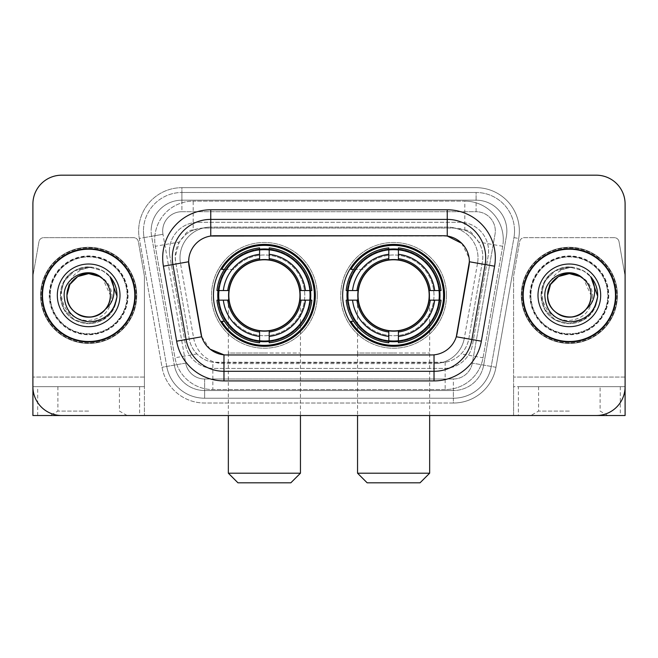 <?xml version="1.0" encoding="UTF-8"?>
<svg xmlns="http://www.w3.org/2000/svg" width="658" height="658" viewBox="0 0 658 658"><rect width="100%" height="100%" fill="white"/><g stroke="black" fill="none" stroke-linecap="round" stroke-linejoin="round"><path stroke-width="0.49" stroke-dasharray="3.29 2.47" d="M342.654 295.352A50.954 50.954 0 0 0 393.607 346.305A50.954 50.954 0 0 0 444.553 295.352A50.954 50.954 0 0 0 393.607 244.398A50.954 50.954 0 0 0 342.654 295.352M213.447 295.352A50.954 50.954 0 0 0 264.393 346.305A50.954 50.954 0 0 0 315.346 295.352A50.954 50.954 0 0 0 264.393 244.398A50.954 50.954 0 0 0 213.447 295.352M473.678 235.844A28.837 28.837 0 0 0 464.318 229.979L464.819 229.979A9.615 9.615 0 0 1 473.678 235.844L478.679 242.037C482.298 248.189 483.523 254.819 482.363 261.909L468.8 338.812C467.723 344.644 465.148 349.678 461.069 353.914C456.677 358.38 451.372 361.152 445.162 362.254L212.838 362.254C206.62 361.152 201.315 358.371 196.931 353.914C192.852 349.678 190.269 344.644 189.2 338.812L175.637 261.909L175.201 256.9L179.321 242.037L184.322 235.844A9.615 9.615 0 0 1 193.181 229.979L193.181 201.142A38.452 38.452 0 0 0 155.304 246.273L174.97 357.788A38.452 38.452 0 0 0 212.838 389.569L445.162 389.569A38.452 38.452 0 0 0 483.03 357.788L502.696 246.273A38.452 38.452 0 0 0 464.819 201.142L193.181 201.142A38.452 38.452 0 0 0 155.304 246.273L174.97 357.788A38.452 38.452 0 0 0 212.838 389.569L445.162 389.569A38.452 38.452 0 0 0 483.03 357.788L502.696 246.273A38.452 38.452 0 0 0 464.819 201.142L193.181 201.142M193.181 229.979L204.038 228.055L453.962 228.055A28.837 28.837 0 0 1 482.363 261.909L468.8 338.812A28.837 28.837 0 0 1 440.399 362.648L217.601 362.648A28.837 28.837 0 0 1 189.2 338.812L175.637 261.909A28.837 28.837 0 0 1 204.038 228.055L453.962 228.055L464.318 229.979M200.904 333.507L188.64 261.703A25.958 25.958 0 0 0 189.035 266.21L200.904 333.507A25.958 25.958 0 0 0 226.467 354.958L431.533 354.958A25.958 25.958 0 0 0 457.096 333.507L468.965 266.21A25.958 25.958 0 0 0 443.402 235.745L214.598 235.745A25.958 25.958 0 0 0 188.64 261.703L188.928 257.862C191.42 245.829 198.691 238.558 210.749 236.033L447.251 236.033C459.284 238.541 466.563 245.821 469.072 257.862L468.965 266.21L457.096 333.507M218.02 290.548A46.628 46.628 0 0 1 266.803 248.79A46.628 46.628 0 0 1 311.02 295.352A46.628 46.628 0 0 0 264.393 248.724A46.628 46.628 0 0 0 217.773 295.352A46.628 46.628 0 0 0 264.393 341.979A46.628 46.628 0 0 0 311.02 295.352A46.628 46.628 0 0 1 266.803 341.913A46.628 46.628 0 0 1 218.02 300.163M347.227 290.548A46.628 46.628 0 0 1 396.009 248.79A46.628 46.628 0 0 1 440.227 295.352A46.628 46.628 0 0 0 393.607 248.724A46.628 46.628 0 0 0 346.98 295.352A46.628 46.628 0 0 0 393.607 341.979A46.628 46.628 0 0 0 440.227 295.352A46.628 46.628 0 0 1 396.009 341.913A46.628 46.628 0 0 1 347.227 300.163M193.682 229.979A28.837 28.837 0 0 0 184.322 235.844M42.03 295.352A46.628 46.628 0 0 0 88.657 341.979A46.628 46.628 0 0 0 135.285 295.352A46.628 46.628 0 0 0 88.657 248.724A46.628 46.628 0 0 0 42.03 295.352M522.715 295.352A46.628 46.628 0 0 0 569.343 341.979A46.628 46.628 0 0 0 615.97 295.352A46.628 46.628 0 0 0 569.343 248.724A46.628 46.628 0 0 0 522.715 295.352M41.076 295.352A47.59 47.59 0 0 1 88.657 247.762A47.59 47.59 0 0 1 136.247 295.352A47.59 47.59 0 0 1 88.657 342.941A47.59 47.59 0 0 1 41.076 295.352A47.59 47.59 0 0 1 88.657 247.762A47.59 47.59 0 0 1 136.247 295.352A47.59 47.59 0 0 1 88.657 342.941A47.59 47.59 0 0 1 41.076 295.352M521.753 295.352A47.59 47.59 0 0 1 569.343 247.762A47.59 47.59 0 0 1 616.924 295.352A47.59 47.59 0 0 1 569.343 342.941A47.59 47.59 0 0 1 521.753 295.352A47.59 47.59 0 0 1 569.343 247.762A47.59 47.59 0 0 1 616.924 295.352A47.59 47.59 0 0 1 569.343 342.941A47.59 47.59 0 0 1 521.753 295.352M188.928 257.862C191.42 245.829 198.691 238.558 210.749 236.033L210.749 227.092L447.251 227.092A30.761 30.761 0 0 1 477.544 263.2A30.761 30.761 0 0 0 447.251 227.092L210.749 227.092A30.761 30.761 0 0 0 179.988 257.862A30.761 30.761 0 0 1 210.749 227.092A30.761 30.761 0 0 0 180.457 263.2A30.761 30.761 0 0 1 210.749 227.092L210.749 209.787L447.251 209.787A48.067 48.067 0 0 1 494.586 266.202L481.36 341.189A48.067 48.067 0 0 1 434.025 380.916L223.975 380.916A48.067 48.067 0 0 1 176.64 341.189L163.414 266.202A48.067 48.067 0 0 1 210.749 209.787M485.703 257.862A38.452 38.452 0 0 1 485.119 264.541A38.452 38.452 0 0 0 447.251 219.402L210.749 219.402A38.452 38.452 0 0 0 172.881 264.541L186.107 339.52A38.452 38.452 0 0 0 223.975 371.301L434.025 371.301A38.452 38.452 0 0 0 471.893 339.52A38.452 38.452 0 0 1 434.025 371.301M461.751 243.345L469.072 257.862L469.36 261.761L477.544 263.2L464.326 338.187A30.761 30.761 0 0 1 434.025 363.611L223.975 363.611A30.761 30.761 0 0 1 193.674 338.187L180.457 263.2L193.674 338.187A30.761 30.761 0 0 0 223.975 363.611L434.025 363.611A30.761 30.761 0 0 0 464.326 338.187L477.544 263.2L494.586 266.202M608.28 295.352A38.937 38.937 0 0 1 569.343 334.289A38.937 38.937 0 0 1 530.406 295.352A38.937 38.937 0 0 0 569.343 334.289A38.937 38.937 0 0 0 608.28 295.352A38.937 38.937 0 0 0 569.343 256.414A38.937 38.937 0 0 0 530.406 295.352A38.937 38.937 0 0 1 569.343 256.414A38.937 38.937 0 0 1 608.28 295.352M127.594 295.352A38.937 38.937 0 0 1 88.657 334.289A38.937 38.937 0 0 1 49.72 295.352A38.937 38.937 0 0 0 88.657 334.289A38.937 38.937 0 0 0 127.594 295.352A38.937 38.937 0 0 0 88.657 256.414A38.937 38.937 0 0 0 49.72 295.352A38.937 38.937 0 0 1 88.657 256.414A38.937 38.937 0 0 1 127.594 295.352M625.1 204.021A28.837 28.837 0 0 0 596.263 175.184L61.737 175.184A28.837 28.837 0 0 0 32.9 204.021L32.9 386.682A28.837 28.837 0 0 0 61.737 415.519L596.263 415.519A28.837 28.837 0 0 0 625.1 386.682L625.1 204.021A28.837 28.837 0 0 0 596.263 175.184L61.737 175.184A28.837 28.837 0 0 0 32.9 204.021L32.9 386.682A28.837 28.837 0 0 0 61.737 415.519L596.263 415.519A28.837 28.837 0 0 0 625.1 386.682L625.1 204.021A28.837 28.837 0 0 0 596.263 175.184M456.94 334.322L456.298 336.773C452.507 347.227 445.079 353.247 434.025 354.835L223.975 354.835C212.937 353.264 205.51 347.243 201.702 336.773L201.06 334.322M210.116 349.168L201.702 336.773L193.674 338.187A30.761 30.761 0 0 0 223.975 363.611L223.975 354.835L226.467 354.958M434.025 354.835L434.025 363.611A30.761 30.761 0 0 0 464.326 338.187L456.298 336.773C452.515 347.218 445.088 353.239 434.025 354.835L431.533 354.958M179.988 257.862A30.761 30.761 0 0 0 180.457 263.2L188.64 261.703M169.419 251.126A28.837 28.837 0 0 1 198.255 222.289A28.837 28.837 0 0 0 169.854 256.135A28.837 28.837 0 0 1 169.419 251.126M506.849 230.942A30.761 30.761 0 0 0 476.088 200.18L181.912 200.18L476.088 200.18A30.761 30.761 0 0 1 506.389 236.28L483.671 365.108L506.389 236.28A30.761 30.761 0 0 0 506.849 230.942A30.761 30.761 0 0 1 506.389 236.28A30.761 30.761 0 0 0 476.088 200.18L476.088 211.711A19.23 19.23 0 0 1 495.022 234.281L472.312 363.101A19.23 19.23 0 0 1 453.37 378.992L204.63 378.992A19.23 19.23 0 0 1 185.688 363.101L162.978 234.281A19.23 19.23 0 0 1 181.912 211.711L476.088 211.711A19.23 19.23 0 0 1 495.022 234.281L472.312 363.101A19.23 19.23 0 0 1 453.37 378.992L453.37 398.222L204.63 398.222L453.37 398.222A38.452 38.452 0 0 0 491.246 366.44L513.956 237.62A38.452 38.452 0 0 0 514.54 230.942A38.452 38.452 0 0 1 513.956 237.62L491.246 366.44A38.452 38.452 0 0 1 453.37 398.222A38.452 38.452 0 0 0 491.246 366.44A38.452 38.452 0 0 1 453.37 398.222L453.37 403.025A43.264 43.264 0 0 0 495.976 367.279L518.693 238.451A43.264 43.264 0 0 0 476.088 187.678L181.912 187.678L181.912 192.49A38.452 38.452 0 0 0 143.46 230.942A38.452 38.452 0 0 1 181.912 192.49L476.088 192.49L181.912 192.49L181.912 211.711L476.088 211.711L476.088 192.49A38.452 38.452 0 0 1 514.54 230.942A38.452 38.452 0 0 0 476.088 192.49A38.452 38.452 0 0 1 513.956 237.62L518.693 238.451A43.264 43.264 0 0 0 476.088 187.678L181.912 187.678A43.264 43.264 0 0 0 139.307 238.451L162.024 367.279A43.264 43.264 0 0 0 204.63 403.025L453.37 403.025A43.264 43.264 0 0 0 495.976 367.279L518.693 238.451L513.956 237.62M151.611 236.28A30.761 30.761 0 0 1 181.912 200.18A30.761 30.761 0 0 0 151.611 236.28L174.329 365.108L151.611 236.28L139.307 238.451L162.024 367.279A43.264 43.264 0 0 0 204.63 403.025L453.37 403.025L453.37 390.531L204.63 390.531L453.37 390.531A30.761 30.761 0 0 0 483.671 365.108A30.761 30.761 0 0 1 453.37 390.531A30.761 30.761 0 0 0 483.671 365.108A30.761 30.761 0 0 1 453.37 390.531L453.37 378.992L204.63 378.992L204.63 398.222A38.452 38.452 0 0 1 166.754 366.44L144.044 237.62L166.754 366.44A38.452 38.452 0 0 0 204.63 398.222A38.452 38.452 0 0 1 166.754 366.44A38.452 38.452 0 0 0 204.63 398.222L204.63 390.531A30.761 30.761 0 0 1 174.329 365.108A30.761 30.761 0 0 0 204.63 390.531A30.761 30.761 0 0 1 174.329 365.108A30.761 30.761 0 0 0 204.63 390.531L204.63 378.992A19.23 19.23 0 0 1 185.688 363.101L162.024 367.279L185.688 363.101L162.978 234.281L144.044 237.62A38.452 38.452 0 0 1 143.46 230.942A38.452 38.452 0 0 0 144.044 237.62A38.452 38.452 0 0 1 143.46 230.942A38.452 38.452 0 0 0 144.044 237.62L139.307 238.451A43.264 43.264 0 0 1 181.912 187.678L181.912 200.18A30.761 30.761 0 0 0 151.611 236.28L162.978 234.281A19.23 19.23 0 0 1 181.912 211.711L181.912 200.18A30.761 30.761 0 0 0 151.151 230.942M530.883 295.352A38.452 38.452 0 0 0 569.343 333.803A38.452 38.452 0 0 0 607.795 295.352A38.452 38.452 0 0 0 569.343 256.9A38.452 38.452 0 0 0 530.883 295.352A38.452 38.452 0 0 0 569.343 333.803A38.452 38.452 0 0 0 607.795 295.352A38.452 38.452 0 0 0 569.343 256.9A38.452 38.452 0 0 0 530.883 295.352A38.452 38.452 0 0 0 569.343 333.803A38.452 38.452 0 0 0 607.795 295.352A38.452 38.452 0 0 0 569.343 256.9A38.452 38.452 0 0 0 530.883 295.352A38.452 38.452 0 0 0 569.343 333.803A38.452 38.452 0 0 0 607.795 295.352A38.452 38.452 0 0 0 569.343 256.9A38.452 38.452 0 0 0 530.883 295.352A38.452 38.452 0 0 0 569.343 333.803A38.452 38.452 0 0 0 607.795 295.352A38.452 38.452 0 0 0 569.343 256.9A38.452 38.452 0 0 0 530.883 295.352A38.452 38.452 0 0 0 569.343 333.803A38.452 38.452 0 0 0 607.795 295.352A38.452 38.452 0 0 0 569.343 256.9A38.452 38.452 0 0 0 530.883 295.352A38.452 38.452 0 0 1 569.343 256.9A38.452 38.452 0 0 1 607.795 295.352A38.452 38.452 0 0 0 569.343 256.9A38.452 38.452 0 0 0 530.883 295.352M50.205 295.352A38.452 38.452 0 0 0 88.657 333.803A38.452 38.452 0 0 0 127.117 295.352A38.452 38.452 0 0 0 88.657 256.9A38.452 38.452 0 0 0 50.205 295.352A38.452 38.452 0 0 0 88.657 333.803A38.452 38.452 0 0 0 127.117 295.352A38.452 38.452 0 0 0 88.657 256.9A38.452 38.452 0 0 0 50.205 295.352A38.452 38.452 0 0 0 88.657 333.803A38.452 38.452 0 0 0 127.117 295.352A38.452 38.452 0 0 0 88.657 256.9A38.452 38.452 0 0 0 50.205 295.352A38.452 38.452 0 0 0 88.657 333.803A38.452 38.452 0 0 0 127.117 295.352A38.452 38.452 0 0 0 88.657 256.9A38.452 38.452 0 0 0 50.205 295.352A38.452 38.452 0 0 0 88.657 333.803A38.452 38.452 0 0 0 127.117 295.352A38.452 38.452 0 0 0 88.657 256.9A38.452 38.452 0 0 0 50.205 295.352A38.452 38.452 0 0 0 88.657 333.803A38.452 38.452 0 0 0 127.117 295.352A38.452 38.452 0 0 0 88.657 256.9A38.452 38.452 0 0 0 50.205 295.352A38.452 38.452 0 0 1 88.657 256.9A38.452 38.452 0 0 1 127.117 295.352A38.452 38.452 0 0 0 88.657 256.9A38.452 38.452 0 0 0 50.205 295.352M139.611 386.682L139.611 415.519L32.9 415.519L32.9 386.682L144.415 386.682L144.415 276.549L144.415 415.519L144.415 386.682L32.9 386.682L32.9 276.549A4.803 4.803 0 0 1 32.974 275.71L38.978 241.642A4.803 4.803 0 0 1 43.716 237.67L133.607 237.67A4.803 4.803 0 0 1 138.336 241.642L144.349 275.71A4.803 4.803 0 0 1 144.415 276.549A4.803 4.803 0 0 0 144.349 275.71L138.336 241.642A4.803 4.803 0 0 0 133.607 237.67L43.716 237.67A4.803 4.803 0 0 0 38.978 241.642L32.974 275.71A4.803 4.803 0 0 0 32.9 276.549L32.9 386.682A28.837 28.837 0 0 0 61.737 415.519M61.737 175.184A28.837 28.837 0 0 0 32.9 204.021M596.263 415.519A28.837 28.837 0 0 0 625.1 386.682L513.585 386.682L513.585 377.067L513.585 415.519L518.389 415.519L518.389 386.682L513.585 386.682L513.585 415.519M198.255 222.289L459.745 222.289A28.837 28.837 0 0 1 488.146 256.135L472.551 344.586A28.837 28.837 0 0 1 444.142 368.414L213.858 368.414A28.837 28.837 0 0 1 185.449 344.586L169.854 256.135L185.449 344.586A28.837 28.837 0 0 0 213.858 368.414L444.142 368.414A28.837 28.837 0 0 0 472.551 344.586L488.146 256.135A28.837 28.837 0 0 0 459.745 222.289L198.255 222.289M134.808 295.352A46.142 46.142 0 0 0 88.657 249.209A46.142 46.142 0 0 0 42.515 295.352A46.142 46.142 0 0 0 88.657 341.494A46.142 46.142 0 0 0 134.808 295.352M136.724 295.352A48.067 48.067 0 0 0 88.657 247.285A48.067 48.067 0 0 0 40.59 295.352A48.067 48.067 0 0 0 88.657 343.418A48.067 48.067 0 0 0 136.724 295.352A48.067 48.067 0 0 0 88.657 247.285A48.067 48.067 0 0 0 40.59 295.352A48.067 48.067 0 0 0 88.657 343.418A48.067 48.067 0 0 0 136.724 295.352M57.32 295.352A31.337 31.337 0 0 0 88.657 326.689A31.337 31.337 0 0 0 120.003 295.352A31.337 31.337 0 0 0 88.657 264.014A31.337 31.337 0 0 0 57.32 295.352M112.016 295.352C111.005 310.889 102.706 319.327 87.127 320.676C71.911 318.998 63.341 310.56 61.433 295.352C61.252 286.608 64.385 279.263 70.834 273.325C77.002 268.489 83.969 266.449 91.742 267.189C77.808 268.727 69.773 276.278 67.642 289.841A21.73 21.73 0 0 1 93.79 274.238C104.712 277.084 110.791 284.124 112.016 295.352M110.388 295.352C111.128 311.415 91.339 322.839 77.792 314.17C70.85 309.819 67.223 303.544 66.935 295.352C67.223 287.159 70.85 280.884 77.792 276.533C91.339 267.864 111.128 279.288 110.388 295.352C110.092 303.544 106.473 309.819 99.523 314.17C85.984 322.839 66.195 311.415 66.935 295.352C67.223 287.159 70.85 280.884 77.792 276.533C91.339 267.864 111.128 279.288 110.388 295.352C111.128 311.415 91.339 322.839 77.792 314.17C70.85 309.819 67.223 303.544 66.935 295.352C67.223 287.159 70.85 280.884 77.792 276.533C91.339 267.864 111.128 279.288 110.388 295.352L102.895 278.934C107.805 283.45 110.305 288.92 110.388 295.352M66.935 295.352L67.642 289.841M109.878 276.574C121.969 289.421 117.881 311.653 102.829 319.895C93.378 324.904 83.936 324.904 74.494 319.895C55.864 310.255 55.864 280.456 74.494 270.816C83.936 265.799 93.378 265.799 102.829 270.816C121.45 280.456 121.45 310.255 102.829 319.895C93.378 324.904 83.936 324.904 74.494 319.895C55.864 310.255 55.864 280.456 74.494 270.816C83.936 265.799 93.378 265.799 102.829 270.816C121.45 280.456 121.45 310.255 102.829 319.895C93.378 324.904 83.936 324.904 74.494 319.895C55.864 310.255 55.864 280.456 74.494 270.816C92.153 259.499 117.963 274.402 116.992 295.352C116.614 306.036 111.893 314.22 102.829 319.895C93.378 324.904 83.936 324.904 74.494 319.895C57.707 310.93 55.297 285.013 70.834 273.325M116.951 296.98L112.757 310.263L102.829 319.895L88.657 323.687L74.494 319.895L64.122 309.523L60.322 295.352L64.122 281.188L74.494 270.816L88.657 267.016L102.829 270.816L110.092 276.821L102.829 270.816L88.657 267.016L74.494 270.816L64.122 281.188L60.322 295.352L64.122 309.523L74.494 319.895L88.657 323.687L102.829 319.895L112.979 309.902L116.984 296.174L112.979 309.902L102.829 319.895L88.657 323.687L74.494 319.895L64.122 309.523L60.322 295.352L64.122 281.188L74.494 270.816L88.657 267.016L102.829 270.816L110.092 276.821M116.984 296.174L112.979 309.902L102.829 319.895L88.657 323.687L74.494 319.895L64.122 309.523L60.322 295.352L64.122 281.188L74.494 270.816L91.742 267.189M88.657 415.519L127.117 415.519L88.657 415.519M88.657 411.086L57.896 411.086L88.657 411.086M88.657 386.682L57.896 386.682L88.657 386.682M139.611 415.519L144.415 415.519M615.485 295.352A46.142 46.142 0 0 0 569.343 249.209A46.142 46.142 0 0 0 523.192 295.352A46.142 46.142 0 0 0 569.343 341.494A46.142 46.142 0 0 0 615.485 295.352M617.41 295.352A48.067 48.067 0 0 0 569.343 247.285A48.067 48.067 0 0 0 521.276 295.352A48.067 48.067 0 0 0 569.343 343.418A48.067 48.067 0 0 0 617.41 295.352A48.067 48.067 0 0 0 569.343 247.285A48.067 48.067 0 0 0 521.276 295.352A48.067 48.067 0 0 0 569.343 343.418A48.067 48.067 0 0 0 617.41 295.352M537.997 295.352A31.337 31.337 0 0 0 569.343 326.689A31.337 31.337 0 0 0 600.68 295.352A31.337 31.337 0 0 0 569.343 264.014A31.337 31.337 0 0 0 537.997 295.352M592.702 295.352C591.682 310.889 583.391 319.327 567.813 320.676C552.588 318.998 544.026 310.56 542.11 295.352C541.929 286.608 545.063 279.263 551.519 273.325C557.688 268.489 564.654 266.449 572.427 267.189C558.486 268.727 550.458 276.278 548.328 289.841A21.73 21.73 0 0 1 574.475 274.238C585.398 277.084 591.468 284.124 592.702 295.352M591.065 295.352C591.805 311.415 572.016 322.839 558.477 314.17C551.527 309.819 547.908 303.544 547.612 295.352C547.908 287.159 551.527 280.884 558.477 276.533C572.016 267.864 591.805 279.288 591.065 295.352C590.777 303.544 587.15 309.819 580.208 314.17C566.661 322.839 546.872 311.415 547.612 295.352C547.908 287.159 551.527 280.884 558.477 276.533C572.016 267.864 591.805 279.288 591.065 295.352C591.805 311.415 572.016 322.839 558.477 314.17C551.527 309.819 547.908 303.544 547.612 295.352C547.908 287.159 551.527 280.884 558.477 276.533C572.016 267.864 591.805 279.288 591.065 295.352L583.572 278.934C588.491 283.45 590.991 288.92 591.065 295.352M547.612 295.352L548.328 289.841M590.563 276.574C602.646 289.421 598.566 311.653 583.506 319.895C574.064 324.904 564.622 324.904 555.171 319.895C536.55 310.255 536.55 280.456 555.171 270.816C564.622 265.799 574.064 265.799 583.506 270.816C602.136 280.456 602.136 310.255 583.506 319.895C574.064 324.904 564.622 324.904 555.171 319.895C536.55 310.255 536.55 280.456 555.171 270.816C564.622 265.799 574.064 265.799 583.506 270.816C602.136 280.456 602.136 310.255 583.506 319.895C574.064 324.904 564.622 324.904 555.171 319.895C536.55 310.255 536.55 280.456 555.171 270.816C572.838 259.499 598.64 274.402 597.678 295.352C597.291 306.036 592.57 314.22 583.506 319.895C574.064 324.904 564.622 324.904 555.171 319.895C538.392 310.93 535.982 285.013 551.519 273.325M597.629 296.98L593.434 310.263L583.506 319.895L569.343 323.687L555.171 319.895L544.799 309.523L541.008 295.352L544.799 281.188L555.171 270.816L569.343 267.016L583.506 270.816L590.777 276.821L583.506 270.816L569.343 267.016L555.171 270.816L544.799 281.188L541.008 295.352L544.799 309.523L555.171 319.895L569.343 323.687L583.506 319.895L593.656 309.902L597.661 296.174L593.656 309.902L583.506 319.895L569.343 323.687L555.171 319.895L544.799 309.523L541.008 295.352L544.799 281.188L555.171 270.816L569.343 267.016L583.506 270.816L590.777 276.821M597.661 296.174L593.656 309.902L583.506 319.895L569.343 323.687L555.171 319.895L544.799 309.523L541.008 295.352L544.799 281.188L555.171 270.816L572.427 267.189M228.342 295.352A36.05 36.05 0 0 1 264.393 259.301A36.05 36.05 0 0 1 300.451 295.352A36.05 36.05 0 0 0 264.393 259.301A36.05 36.05 0 0 0 228.342 295.352A36.05 36.05 0 0 1 264.393 259.301A36.05 36.05 0 0 1 300.451 295.352A36.05 36.05 0 0 0 264.393 259.301A36.05 36.05 0 0 0 228.342 295.352A36.05 36.05 0 0 0 264.393 331.402A36.05 36.05 0 0 0 300.451 295.352A36.05 36.05 0 0 1 264.393 331.402A36.05 36.05 0 0 1 228.342 295.352A36.05 36.05 0 0 0 264.393 331.402A36.05 36.05 0 0 0 300.451 295.352A36.05 36.05 0 0 1 264.393 331.402A36.05 36.05 0 0 1 228.342 295.352L228.342 353.033L264.393 353.033L228.342 353.033L228.342 415.519M237.957 482.816L290.836 482.816M300.451 473.201L228.342 473.201M228.828 295.352A35.573 35.573 0 0 0 264.393 330.925A35.573 35.573 0 0 0 299.966 295.352A35.573 35.573 0 0 0 264.393 259.778A35.573 35.573 0 0 0 228.828 295.352M310.058 295.352A45.665 45.665 0 0 0 264.393 249.686A45.665 45.665 0 0 0 218.736 295.352A45.665 45.665 0 0 0 264.393 341.017A45.665 45.665 0 0 0 310.058 295.352A45.665 45.665 0 0 0 264.393 249.686A45.665 45.665 0 0 0 218.736 295.352A45.665 45.665 0 0 0 264.393 341.017A45.665 45.665 0 0 0 310.058 295.352A45.665 45.665 0 0 0 264.393 249.686A45.665 45.665 0 0 0 218.736 295.352A45.665 45.665 0 0 0 264.393 341.017A45.665 45.665 0 0 0 310.058 295.352M259.589 249.456L259.589 249.941A45.665 45.665 0 0 0 218.982 290.548L216.959 290.548A47.68 47.68 0 0 1 259.589 247.91L259.589 249.456A46.142 46.142 0 0 0 218.505 290.548M310.288 290.548L309.811 290.548A45.665 45.665 0 0 0 269.204 249.941L269.204 247.91A47.68 47.68 0 0 1 311.834 290.548L310.288 290.548A46.142 46.142 0 0 0 269.204 249.456M317.271 295.352A52.879 52.879 0 0 0 264.393 242.481A52.879 52.879 0 0 0 211.522 295.352A52.879 52.879 0 0 0 264.393 348.23A52.879 52.879 0 0 0 317.271 295.352A52.879 52.879 0 0 0 264.393 242.481A52.879 52.879 0 0 0 211.522 295.352A52.879 52.879 0 0 0 264.393 348.23A52.879 52.879 0 0 0 317.271 295.352M269.204 341.247L269.204 340.762A45.665 45.665 0 0 0 309.811 300.163L311.834 300.163A47.68 47.68 0 0 1 269.204 342.793L269.204 341.247A46.142 46.142 0 0 0 310.288 300.163M218.505 300.163L218.982 300.163A45.665 45.665 0 0 0 259.589 340.762L259.589 342.793A47.68 47.68 0 0 1 216.959 300.163L218.505 300.163A46.142 46.142 0 0 0 259.589 341.247M269.204 258.684L269.204 249.941M259.589 249.941L259.589 260.05M218.982 300.163L229.149 300.163M227.734 290.548L218.982 290.548M269.204 340.762L269.204 330.653M259.589 332.019L259.589 340.762M309.811 290.548L299.637 290.548M301.06 300.163L309.811 300.163M224.394 321.31L221.672 321.31A49.992 49.992 0 0 0 314.384 295.352A49.992 49.992 0 0 0 221.672 269.393L233.467 269.393A40.377 40.377 0 0 1 292.103 265.98A40.377 40.377 0 0 1 292.103 324.723A40.377 40.377 0 0 1 233.467 321.31A40.377 40.377 0 0 0 292.103 324.723A40.377 40.377 0 0 0 292.103 265.98A40.377 40.377 0 0 0 233.467 269.393L224.394 269.393M357.549 295.352A36.05 36.05 0 0 1 393.607 259.301A36.05 36.05 0 0 1 429.658 295.352A36.05 36.05 0 0 0 393.607 259.301A36.05 36.05 0 0 0 357.549 295.352A36.05 36.05 0 0 1 393.607 259.301A36.05 36.05 0 0 1 429.658 295.352A36.05 36.05 0 0 0 393.607 259.301A36.05 36.05 0 0 0 357.549 295.352A36.05 36.05 0 0 0 393.607 331.402A36.05 36.05 0 0 0 429.658 295.352A36.05 36.05 0 0 1 393.607 331.402A36.05 36.05 0 0 1 357.549 295.352A36.05 36.05 0 0 0 393.607 331.402A36.05 36.05 0 0 0 429.658 295.352A36.05 36.05 0 0 1 393.607 331.402A36.05 36.05 0 0 1 357.549 295.352L357.549 353.033L393.607 353.033L357.549 353.033L357.549 415.519M367.164 482.816L420.043 482.816M429.658 473.201L357.549 473.201M358.034 295.352A35.573 35.573 0 0 0 393.607 330.925A35.573 35.573 0 0 0 429.172 295.352A35.573 35.573 0 0 0 393.607 259.778A35.573 35.573 0 0 0 358.034 295.352M439.264 295.352A45.665 45.665 0 0 0 393.607 249.686A45.665 45.665 0 0 0 347.942 295.352A45.665 45.665 0 0 0 393.607 341.017A45.665 45.665 0 0 0 439.264 295.352A45.665 45.665 0 0 0 393.607 249.686A45.665 45.665 0 0 0 347.942 295.352A45.665 45.665 0 0 0 393.607 341.017A45.665 45.665 0 0 0 439.264 295.352A45.665 45.665 0 0 0 393.607 249.686A45.665 45.665 0 0 0 347.942 295.352A45.665 45.665 0 0 0 393.607 341.017A45.665 45.665 0 0 0 439.264 295.352M388.796 249.456L388.796 249.941A45.665 45.665 0 0 0 348.189 290.548L346.166 290.548A47.68 47.68 0 0 1 388.796 247.91L388.796 249.456A46.142 46.142 0 0 0 347.712 290.548M439.495 290.548L439.018 290.548A45.665 45.665 0 0 0 398.411 249.941L398.411 247.91A47.68 47.68 0 0 1 441.041 290.548L439.495 290.548A46.142 46.142 0 0 0 398.411 249.456M446.478 295.352A52.879 52.879 0 0 0 393.607 242.481A52.879 52.879 0 0 0 340.729 295.352A52.879 52.879 0 0 0 393.607 348.23A52.879 52.879 0 0 0 446.478 295.352A52.879 52.879 0 0 0 393.607 242.481A52.879 52.879 0 0 0 340.729 295.352A52.879 52.879 0 0 0 393.607 348.23A52.879 52.879 0 0 0 446.478 295.352M398.411 341.247L398.411 340.762A45.665 45.665 0 0 0 439.018 300.163L441.041 300.163A47.68 47.68 0 0 1 398.411 342.793L398.411 341.247A46.142 46.142 0 0 0 439.495 300.163M347.712 300.163L348.189 300.163A45.665 45.665 0 0 0 388.796 340.762L388.796 342.793A47.68 47.68 0 0 1 346.166 300.163L347.712 300.163A46.142 46.142 0 0 0 388.796 341.247M398.411 258.684L398.411 249.941M388.796 249.941L388.796 260.05M348.189 300.163L358.363 300.163M356.94 290.548L348.189 290.548M398.411 340.762L398.411 330.653M388.796 332.019L388.796 340.762M439.018 290.548L428.851 290.548M430.266 300.163L439.018 300.163M353.601 321.31L350.879 321.31A49.992 49.992 0 0 0 443.591 295.352A49.992 49.992 0 0 0 350.879 269.393L362.673 269.393A40.377 40.377 0 0 1 421.309 265.98A40.377 40.377 0 0 1 421.309 324.723A40.377 40.377 0 0 1 362.673 321.31A40.377 40.377 0 0 0 421.309 324.723A40.377 40.377 0 0 0 421.309 265.98A40.377 40.377 0 0 0 362.673 269.393L353.601 269.393M569.343 415.519L530.883 415.519L569.343 415.519M569.343 411.086L538.581 411.086L569.343 411.086M569.343 386.682L538.581 386.682L569.343 386.682M614.284 237.67L524.393 237.67A4.803 4.803 0 0 0 519.664 241.642L513.651 275.71A4.803 4.803 0 0 0 513.585 276.549L513.585 377.067L513.585 276.549A4.803 4.803 0 0 1 513.651 275.71L519.664 241.642A4.803 4.803 0 0 1 524.393 237.67L614.284 237.67A4.803 4.803 0 0 1 619.022 241.642A4.803 4.803 0 0 0 614.284 237.67M620.297 386.682L620.297 415.519L625.1 415.519L625.1 276.549A4.803 4.803 0 0 0 625.026 275.71A4.803 4.803 0 0 1 625.1 276.549L625.1 386.682L518.389 386.682M625.026 275.71L619.022 241.642L625.026 275.71M620.297 415.519L518.389 415.519M502.696 246.273L478.679 242.037M445.162 362.254L445.162 389.569A38.452 38.452 0 0 0 483.03 357.788L461.069 353.914M196.931 353.914L174.97 357.788A38.452 38.452 0 0 0 212.838 389.569L212.838 362.254M154.72 239.594A38.452 38.452 0 0 0 155.304 246.273L179.321 242.037M503.28 239.594A38.452 38.452 0 0 0 464.819 201.142L464.819 229.979M210.749 219.402A38.452 38.452 0 0 0 172.881 264.541M447.251 236.033L447.251 227.092A30.761 30.761 0 0 1 478.012 257.862M186.107 339.52A38.452 38.452 0 0 0 223.975 371.301M176.64 341.189L193.674 338.187M223.975 363.611L223.975 380.916M434.025 363.611L434.025 380.916M163.414 266.202L180.457 263.2M464.326 338.187L481.36 341.189M447.251 209.787L447.251 227.092M514.54 230.942A38.452 38.452 0 0 0 476.088 192.49L476.088 200.18M495.976 367.279L472.312 363.101L495.976 367.279M49.243 295.352A39.414 39.414 0 0 0 88.657 334.766A39.414 39.414 0 0 0 128.071 295.352A39.414 39.414 0 0 0 88.657 255.937A39.414 39.414 0 0 0 49.243 295.352A39.414 39.414 0 0 0 88.657 334.766A39.414 39.414 0 0 0 128.071 295.352A39.414 39.414 0 0 0 88.657 255.937A39.414 39.414 0 0 0 49.243 295.352M144.415 377.067L32.9 377.067L144.415 377.067M37.703 415.519L37.703 386.682M529.929 295.352A39.414 39.414 0 0 0 569.343 334.766A39.414 39.414 0 0 0 608.757 295.352A39.414 39.414 0 0 0 569.343 255.937A39.414 39.414 0 0 0 529.929 295.352A39.414 39.414 0 0 0 569.343 334.766A39.414 39.414 0 0 0 608.757 295.352A39.414 39.414 0 0 0 569.343 255.937A39.414 39.414 0 0 0 529.929 295.352M264.393 353.033L300.451 353.033L264.393 353.033M264.393 259.301A36.05 36.05 0 0 1 300.451 295.352L300.451 415.519M226.303 321.31A46.093 46.093 0 0 0 259.589 341.198M269.204 341.198A46.093 46.093 0 0 0 310.239 300.163M310.239 290.548A46.093 46.093 0 0 0 269.204 249.505M259.589 249.505A46.093 46.093 0 0 0 226.303 269.393M393.607 353.033L429.658 353.033L393.607 353.033M393.607 259.301A36.05 36.05 0 0 1 429.658 295.352L429.658 415.519M355.509 321.31A46.093 46.093 0 0 0 388.796 341.198M398.411 341.198A46.093 46.093 0 0 0 439.445 300.163M439.445 290.548A46.093 46.093 0 0 0 398.411 249.505M388.796 249.505A46.093 46.093 0 0 0 355.509 269.393M625.1 377.067L513.585 377.067L625.1 377.067M57.896 386.682L57.896 411.086L50.205 415.519M127.117 415.519L119.419 411.086L119.419 386.682M538.581 386.682L538.581 411.086L530.883 415.519M607.795 415.519L600.104 411.086L600.104 386.682"/><path stroke-width="0.99" d="M342.654 295.352A50.954 50.954 0 0 0 393.607 346.305A50.954 50.954 0 0 0 444.553 295.352A50.954 50.954 0 0 0 393.607 244.398A50.954 50.954 0 0 0 342.654 295.352M213.447 295.352A50.954 50.954 0 0 0 264.393 346.305A50.954 50.954 0 0 0 315.346 295.352A50.954 50.954 0 0 0 264.393 244.398A50.954 50.954 0 0 0 213.447 295.352M188.64 261.703A25.958 25.958 0 0 0 189.035 266.21L200.904 333.507A25.958 25.958 0 0 0 226.467 354.958L431.533 354.958A25.958 25.958 0 0 0 457.096 333.507L468.965 266.21A25.958 25.958 0 0 0 443.402 235.745L214.598 235.745A25.958 25.958 0 0 0 188.64 261.703L188.928 257.862M218.02 300.163A46.628 46.628 0 0 1 218.02 290.548M347.227 300.163A46.628 46.628 0 0 1 347.227 290.548M42.03 295.352A46.628 46.628 0 0 0 88.657 341.979A46.628 46.628 0 0 0 135.285 295.352A46.628 46.628 0 0 0 88.657 248.724A46.628 46.628 0 0 0 42.03 295.352M522.715 295.352A46.628 46.628 0 0 0 569.343 341.979A46.628 46.628 0 0 0 615.97 295.352A46.628 46.628 0 0 0 569.343 248.724A46.628 46.628 0 0 0 522.715 295.352M210.749 209.787L447.251 209.787A48.067 48.067 0 0 1 494.586 266.202L481.36 341.189A48.067 48.067 0 0 1 434.025 380.916L223.975 380.916A48.067 48.067 0 0 1 176.64 341.189L163.414 266.202A48.067 48.067 0 0 1 210.749 209.787L210.749 219.402L447.251 219.402A38.452 38.452 0 0 1 485.119 264.541L471.893 339.52A38.452 38.452 0 0 1 434.025 371.301L223.975 371.301A38.452 38.452 0 0 1 186.107 339.52L172.881 264.541A38.452 38.452 0 0 1 210.749 219.402L210.749 236.033L443.402 235.745L447.251 236.033L461.751 243.345M431.533 354.958L226.467 354.958M223.975 380.916L223.975 354.835L210.116 349.168M485.119 264.541L469.36 261.761L456.298 336.773L471.893 339.52L485.119 264.541L494.586 266.202M176.64 341.189L201.702 336.773L188.64 261.761L172.881 264.541A38.452 38.452 0 0 1 172.297 257.862M457.096 333.507L456.94 334.322M201.06 334.322L200.904 333.507M625.1 204.021A28.837 28.837 0 0 0 596.263 175.184L61.737 175.184A28.837 28.837 0 0 0 32.9 204.021L32.9 386.682A28.837 28.837 0 0 0 61.737 415.519L596.263 415.519A28.837 28.837 0 0 0 625.1 386.682L625.1 204.021L625.1 415.519L513.585 415.519M32.9 204.021L32.9 415.519L144.415 415.519M596.263 175.184L61.737 175.184M61.737 415.519L596.263 415.519M134.808 295.352A46.142 46.142 0 0 0 88.657 249.209A46.142 46.142 0 0 0 42.515 295.352A46.142 46.142 0 0 0 88.657 341.494A46.142 46.142 0 0 0 134.808 295.352M102.895 278.934A21.73 21.73 0 0 1 110.388 295.352C110.092 303.544 106.473 309.819 99.523 314.17C85.984 322.839 66.195 311.415 66.935 295.352L69.847 284.486L77.792 276.533L88.657 273.629L99.523 276.533L102.895 278.934C89.562 264.96 63.892 276.475 64.13 295.352C65.109 311.218 73.515 320.051 89.356 321.844C104.959 320.709 114.155 312.427 116.951 296.98L116.992 295.352C116.91 288.229 114.541 281.969 109.878 276.574C113.423 282.397 114.673 288.656 113.628 295.352C112.608 301.051 109.837 305.707 105.305 309.309A21.73 21.73 0 0 0 110.388 295.352C111.128 311.415 91.339 322.839 77.792 314.17C70.85 309.819 67.223 303.544 66.935 295.352C66.598 281.887 80.441 270.553 93.79 274.238M105.305 309.309C93.773 324.904 65.8 314.927 66.935 295.352M57.32 295.352A31.337 31.337 0 0 0 88.657 326.689A31.337 31.337 0 0 0 120.003 295.352A31.337 31.337 0 0 0 88.657 264.014A31.337 31.337 0 0 0 57.32 295.352M110.092 276.821L116.984 296.174M615.485 295.352A46.142 46.142 0 0 0 569.343 249.209A46.142 46.142 0 0 0 523.192 295.352A46.142 46.142 0 0 0 569.343 341.494A46.142 46.142 0 0 0 615.485 295.352M583.572 278.934A21.73 21.73 0 0 1 591.065 295.352C590.777 303.544 587.15 309.819 580.208 314.17C566.661 322.839 546.872 311.415 547.612 295.352L550.524 284.486L558.477 276.533L569.343 273.629L580.208 276.533L583.572 278.934C570.239 264.96 544.569 276.475 544.808 295.352C545.786 311.218 554.2 320.051 570.042 321.844C585.636 320.709 594.832 312.427 597.629 296.98L597.678 295.352C597.596 288.229 595.227 281.969 590.563 276.574C594.108 282.397 595.358 288.656 594.306 295.352C593.294 301.051 590.522 305.707 585.99 309.309A21.73 21.73 0 0 0 591.065 295.352C591.805 311.415 572.016 322.839 558.477 314.17C551.527 309.819 547.908 303.544 547.612 295.352C547.275 281.887 561.126 270.553 574.475 274.238M585.99 309.309C574.459 324.904 546.485 314.927 547.612 295.352M537.997 295.352A31.337 31.337 0 0 0 569.343 326.689A31.337 31.337 0 0 0 600.68 295.352A31.337 31.337 0 0 0 569.343 264.014A31.337 31.337 0 0 0 537.997 295.352M590.777 276.821L597.661 296.174M290.836 482.816L237.957 482.816L228.342 473.201L300.451 473.201L290.836 482.816M269.204 340.86L269.204 342.793A47.68 47.68 0 0 0 311.834 300.163L309.902 300.163A45.764 45.764 0 0 1 269.204 340.86L269.204 336.411A41.339 41.339 0 0 0 305.452 300.163L299.637 300.163A35.573 35.573 0 0 0 269.204 260.107L269.204 249.843A45.764 45.764 0 0 1 309.902 290.548L311.834 290.548A47.68 47.68 0 0 0 269.204 247.91L269.204 249.843M218.892 300.163L216.959 300.163A47.68 47.68 0 0 0 259.589 342.793L259.589 340.86A45.764 45.764 0 0 1 218.892 300.163L223.342 300.163A41.339 41.339 0 0 0 259.589 336.411L259.589 330.596A35.573 35.573 0 0 0 299.637 300.163L301.06 300.163A36.98 36.98 0 0 1 269.204 332.019L269.204 336.411M259.589 249.843L259.589 247.91A47.68 47.68 0 0 0 216.959 290.548L218.892 290.548A45.764 45.764 0 0 1 259.589 249.843L259.589 254.292A41.339 41.339 0 0 0 223.342 290.548L229.149 290.548A35.573 35.573 0 0 0 259.589 330.596L259.589 332.019A36.98 36.98 0 0 1 227.734 300.163L223.342 300.163M218.982 300.163A45.665 45.665 0 0 1 218.982 290.548M269.204 249.941A45.665 45.665 0 0 0 259.589 249.941M309.811 290.548A45.665 45.665 0 0 1 309.811 300.163M309.902 290.548L305.452 290.548A41.339 41.339 0 0 0 269.204 254.292M305.452 300.163L309.902 300.163M259.589 336.411L259.589 340.86M299.637 290.548L305.452 290.548M269.204 330.653L269.204 332.019M259.589 330.596A35.573 35.573 0 0 1 229.149 300.163L227.734 300.163M269.204 340.762A45.665 45.665 0 0 1 259.589 340.762M223.342 290.548L218.892 290.548M259.589 260.05L259.589 254.292M269.204 260.107A35.573 35.573 0 0 0 229.149 290.548L227.734 290.548A36.98 36.98 0 0 1 259.589 258.684M269.204 260.05L269.204 258.684A36.98 36.98 0 0 1 301.06 290.548M224.394 269.393L221.672 269.393A49.992 49.992 0 0 1 314.384 295.352A49.992 49.992 0 0 1 221.672 321.31L224.394 321.31M420.043 482.816L367.164 482.816L357.549 473.201L429.658 473.201L420.043 482.816M398.411 340.86L398.411 342.793A47.68 47.68 0 0 0 441.041 300.163L439.108 300.163A45.764 45.764 0 0 1 398.411 340.86L398.411 336.411A41.339 41.339 0 0 0 434.658 300.163L428.851 300.163A35.573 35.573 0 0 0 398.411 260.107L398.411 249.843A45.764 45.764 0 0 1 439.108 290.548L441.041 290.548A47.68 47.68 0 0 0 398.411 247.91L398.411 249.843M348.098 300.163L346.166 300.163A47.68 47.68 0 0 0 388.796 342.793L388.796 340.86A45.764 45.764 0 0 1 348.098 300.163L352.548 300.163A41.339 41.339 0 0 0 388.796 336.411L388.796 330.596A35.573 35.573 0 0 0 428.851 300.163L430.266 300.163A36.98 36.98 0 0 1 398.411 332.019L398.411 336.411M388.796 249.843L388.796 247.91A47.68 47.68 0 0 0 346.166 290.548L348.098 290.548A45.764 45.764 0 0 1 388.796 249.843L388.796 254.292A41.339 41.339 0 0 0 352.548 290.548L358.363 290.548A35.573 35.573 0 0 0 388.796 330.596L388.796 332.019A36.98 36.98 0 0 1 356.94 300.163L352.548 300.163M348.189 300.163A45.665 45.665 0 0 1 348.189 290.548M398.411 249.941A45.665 45.665 0 0 0 388.796 249.941M439.018 290.548A45.665 45.665 0 0 1 439.018 300.163M439.108 290.548L434.658 290.548A41.339 41.339 0 0 0 398.411 254.292M434.658 300.163L439.108 300.163M388.796 336.411L388.796 340.86M428.851 290.548L434.658 290.548M398.411 330.653L398.411 332.019M388.796 330.596A35.573 35.573 0 0 1 358.363 300.163L356.94 300.163M398.411 340.762A45.665 45.665 0 0 1 388.796 340.762M352.548 290.548L348.098 290.548M388.796 260.05L388.796 254.292M398.411 260.107A35.573 35.573 0 0 0 358.363 290.548L356.94 290.548A36.98 36.98 0 0 1 388.796 258.684M398.411 260.05L398.411 258.684A36.98 36.98 0 0 1 430.266 290.548M353.601 269.393L350.879 269.393A49.992 49.992 0 0 1 443.591 295.352A49.992 49.992 0 0 1 350.879 321.31L353.601 321.31M447.251 209.787L447.251 236.033M434.025 354.835L434.025 380.916M163.414 266.202L172.881 264.541M471.893 339.52L481.36 341.189M269.204 330.596A35.573 35.573 0 0 0 299.637 300.163M259.589 341.198A46.093 46.093 0 0 0 269.204 341.198M310.239 300.163A46.093 46.093 0 0 0 310.239 290.548M269.204 249.505A46.093 46.093 0 0 0 259.589 249.505M398.411 330.596A35.573 35.573 0 0 0 428.851 300.163M388.796 341.198A46.093 46.093 0 0 0 398.411 341.198M439.445 300.163A46.093 46.093 0 0 0 439.445 290.548M398.411 249.505A46.093 46.093 0 0 0 388.796 249.505M300.451 415.519L300.451 473.201M228.342 415.519L228.342 473.201M429.658 415.519L429.658 473.201M357.549 415.519L357.549 473.201"/></g></svg>
